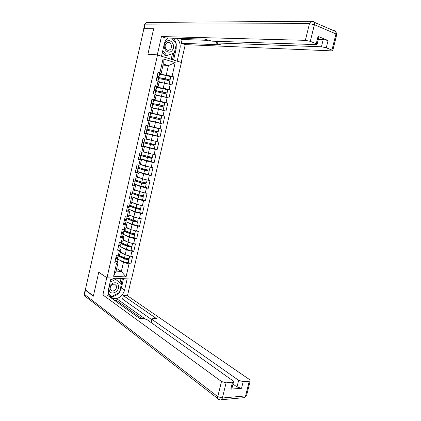 <?xml version="1.0" encoding="UTF-8"?>
<svg xmlns="http://www.w3.org/2000/svg" width="421" height="421" viewBox="0 0 421 421"><rect width="100%" height="100%" fill="white"/><g stroke="black" fill="none" stroke-linecap="round" stroke-linejoin="round"><path stroke-width="0.63" d="M131.547 279.102L181.404 62.508L157.517 54.972L106.981 277.786L131.547 279.102M163.022 65.092L168.411 65.592L175.194 62.64L163.08 58.845L159.901 72.791L158.059 72.244L156.207 80.39L159.259 81.616L158.085 86.773L156.359 86.526M175.194 62.64L172.042 76.38L173.826 76.906L170.326 76.496M159.085 82.374L164.416 83.084L171.994 84.9L173.826 76.906M170.205 84.389L169.031 89.52L170.815 90.02L166.89 89.436M156.138 95.309L168.989 97.982L170.815 90.02M167.2 97.504L166.027 102.619L167.816 103.087L162.664 102.166M153.202 108.202L165.995 111.023L167.816 103.087M164.201 110.57L163.032 115.67L164.827 116.112L150.692 113.133M150.276 121.053L163.011 124.021L164.827 116.112M161.211 123.595L160.048 128.673L161.848 129.089L160.038 136.967L146.092 133.32M146.04 133.515L160.038 136.967M158.238 136.572L157.075 141.635L158.875 142.019L157.075 149.876L152.281 148.466M143.151 146.24L157.075 149.876M155.27 149.508L154.112 154.549L155.917 154.907L154.118 162.738L150.439 161.532M140.267 158.922L146.603 161.001L154.118 162.738M152.313 162.395L151.16 167.421L152.965 167.753L151.176 175.552L147.924 174.383M137.388 171.558L143.672 173.831L151.176 175.552M149.371 175.236L148.218 180.251L150.029 180.551L148.245 188.329L145.208 187.135M134.52 184.151L140.751 186.619L148.245 188.329M146.434 188.04L145.287 193.034L147.097 193.307L145.319 201.059L142.419 199.817M131.852 196.786L137.835 199.359L145.319 201.059M143.508 200.796L142.366 205.774L144.182 206.022L142.409 213.742L139.593 212.447M129.479 209.521L134.936 212.058L142.409 213.742M140.593 213.51L139.451 218.467L141.272 218.694L139.504 226.387L136.751 225.019M126.989 222.188L132.041 224.714L139.504 226.387M137.683 226.177L136.551 231.118L138.372 231.318L136.609 238.986L133.91 237.549M124.421 234.786L129.163 237.328L136.609 238.986M134.788 238.802L133.657 243.727L135.483 243.901L133.731 251.542L131.063 250.037M121.806 247.332L126.289 249.895L133.731 251.542M131.905 251.39L130.778 256.294L132.604 256.442L130.857 264.056L128.226 262.472C127.289 262.83 125.747 262.62 123.606 261.851L117.47 259.062M119.159 259.825L123.427 262.425L129.026 263.93L130.857 264.056M129.026 263.93L126.042 276.944L113.586 276.255L116.591 263.051L118.154 262.046L116.959 261.309M140.156 151.77L138.172 159.712L140.035 160.064L138.872 165.169L137.009 164.821L135.199 172.773L137.067 173.094L135.909 178.178L134.041 177.867L132.241 185.782L134.115 186.082L132.957 191.145L131.089 190.86L129.294 198.754L131.168 199.022L130.015 204.069L128.142 203.811L126.353 211.674L128.231 211.916L127.084 216.947L125.205 216.715L123.427 224.551L125.305 224.767L124.163 229.782L122.285 229.577L120.506 237.386L122.39 237.57L121.253 242.57L119.369 242.391L117.601 250.174L119.485 250.332L118.354 255.31L116.464 255.163L114.701 262.92L116.591 263.051M139.982 151.739L141.845 152.107L143.014 146.987L144.35 147.061L141.909 146.34M153.728 93.878L155.023 94.225L153.844 99.414L151.992 98.93L150.155 107.018L152.007 107.487L150.829 112.66L148.976 112.202L147.139 120.259L148.997 120.701L147.824 125.853L145.966 125.426L144.14 133.457L145.998 133.867L144.829 139.004L142.972 138.604L141.151 146.608L143.014 146.987M153.176 93.725L155.023 85.61L156.87 86.126L158.054 80.916M156.586 87.242L163.243 88.215L164.416 83.084M163.243 88.215L169.031 89.52M156.87 86.126L158.085 86.773M153.649 100.119L160.254 101.293L161.422 96.188M155.023 94.225L156.254 94.799L155.086 99.94L152.397 99.461M160.254 101.293L166.027 102.619M153.844 99.414L155.086 99.94M150.281 112.86L157.275 114.333L158.438 109.239M152.007 107.487L153.265 107.929L152.097 113.054L148.929 112.391M157.275 114.333L163.032 115.67M150.829 112.66L152.097 113.054M149.134 126.068L154.302 127.321L155.465 122.248M148.997 120.701L150.281 121.022L149.118 126.126L147.824 125.853M154.302 127.321L160.048 128.673M146.219 138.856L151.344 140.267L152.502 135.209M145.998 133.867L144.187 133.241M147.308 134.062L146.15 139.151L144.829 139.004M151.344 140.267L157.075 141.635M143.314 151.602L148.397 153.17L149.55 148.129M144.35 147.061L143.193 152.134L141.845 152.107M148.397 153.17L154.112 154.549M140.419 164.306L145.456 166.027L146.603 161.001M140.035 160.064L141.398 160.017L139.798 159.485M141.398 160.017L140.246 165.069L138.872 165.169M145.456 166.027L151.16 167.421M137.535 176.962L142.53 178.841L143.672 173.831M137.067 173.094L138.456 172.92L137.125 172.436M138.456 172.92L137.309 177.957L135.909 178.178M142.53 178.841L148.218 180.251M134.662 189.582L139.609 191.608L140.751 186.619M134.115 186.082L135.525 185.787L134.273 185.251M135.525 185.787L134.383 190.802L132.957 191.145M139.609 191.608L145.287 193.034M131.799 202.154L136.704 204.332L137.835 199.359M131.168 199.022L132.604 198.607L131.357 198.065M132.604 198.607L131.468 203.606L130.015 204.069M136.704 204.332L142.366 205.774M128.942 214.684L133.804 217.015L134.936 212.058M128.231 211.916L129.694 211.379L128.458 210.8M129.694 211.379L128.558 216.362L127.084 216.947M133.804 217.015L139.451 218.467M126.095 227.172L130.915 229.65L132.041 224.714M125.305 224.767L126.795 224.114L125.569 223.493M126.795 224.114L125.663 229.077L124.163 229.782M130.915 229.65L136.551 231.118M123.258 239.623L128.037 242.249L129.163 237.328M122.39 237.57L123.906 236.802L122.685 236.139M123.906 236.802L122.774 241.749L121.253 242.57M128.037 242.249L133.657 243.727M120.432 252.026L125.169 254.8L126.289 249.895M119.485 250.332L121.022 249.442L119.817 248.748M121.022 249.442L119.901 254.379L118.354 255.31M125.169 254.8L130.778 256.294M116.691 268.461L121.364 271.429L123.427 262.425M118.154 262.046L116.085 271.108L121.364 271.429L126.042 276.944M113.586 276.255L116.085 271.108M109.765 296.484L110.444 296.505M106.981 277.786L98.746 272.219L93.399 295.942L85.331 289.874L143.85 28.896L153.602 28.981L147.892 54.298L157.517 54.972M159.527 74.317L166.242 75.085L168.411 65.592L163.269 64.013L161.096 73.57L159.654 73.407M166.242 75.085L172.042 76.38M159.901 72.791L161.096 73.57M163.08 58.845L163.269 64.013M115.67 258.652L117.591 258.536L116.991 257.757M114.959 261.773L116.906 261.536M116.054 257.699L116.528 258.284L115.733 258.394M115.891 257.678L117.833 257.457M118.238 255.694L125.084 258.768L127.884 259.147L127.084 258.52M128.052 258.62L128.931 259.404C127.995 259.746 126.453 259.536 124.311 258.768L118.164 256.01M129.173 258.341L129.147 258.447C128.216 258.783 126.674 258.573 124.532 257.81L118.606 255.158M126.647 255.194L126.384 255.126M124.437 254.373L120.317 252.547M120.385 252.242L122.079 252.989M128.252 262.362L128.931 259.404M109.202 290.316C110.697 296.31 120.29 291.206 118.417 285.48C117.022 279.47 107.297 284.501 109.202 290.316M110.197 289.216L112.196 291.064C115.217 290.816 116.654 289.101 116.501 285.917L114.454 284.049C111.449 284.333 110.034 286.059 110.197 289.216M110.607 280.07L114.196 278.218L121.432 283.901L119.48 292.437L111.87 296.479L108.492 293.921M111.87 296.479L108.455 293.774M110.118 282.217L115.791 279.281M165.616 42.326C161.143 47.373 168.068 55.819 172.152 50.425C176.573 45.479 169.8 36.953 165.616 42.326M166.1 43.595C163.669 46.257 166.263 51.488 169.284 50.083L170.573 49.125C172.999 46.463 170.394 41.205 167.337 42.658L166.1 43.595M171.747 38.153L176.367 43.963L174.283 53.062L166.811 55.556L164.943 55.425L162.39 52.315M166.811 55.556L162.774 50.625M167.605 38.29L168.347 38.053M127.179 278.865L124.595 290.132C122.6 296.074 118.901 298.931 113.502 298.705C109.386 297.536 107.708 294.458 108.471 289.474L111.076 278.007M85.395 289.611L85.426 290.216L93.346 296.179L98.73 272.298L106.918 277.739M106.766 277.734L102.871 294.905L107.197 295.053L139.661 318.497L143.245 318.529L146.94 319.565L232.85 380.731L233.502 382.042L231.839 388.757L230.797 389.136L241.538 388.278L237.007 386.967L232.997 384.084M141.74 318.513L116.712 300.526L114.701 300.468M116.712 300.526L117.075 298.931L122.537 299.099L123.337 295.61L127.474 295.752L249.537 379.579L250.232 380.879L249.279 381.205L243.191 381.642L241.538 388.278M131.31 279.086L127.474 295.752M102.871 294.905L221.483 381.521L226.103 382.857L233.502 382.042M237.007 386.967L238.654 380.331L152.281 319.607L151.902 318.918L153.076 318.618L156.549 318.65L123.337 295.61M238.654 380.331L243.191 381.642M109.97 296.726L110.786 296.752M144.803 318.723L117.075 298.931M231.945 388.325L231.839 388.757M151.728 319.655L122.537 299.099M123.511 278.67L121.385 287.953L124.595 290.132M109.586 296.247L110.355 296.442C113.602 296.873 116.512 295.61 119.075 292.653M119.585 291.974L121.385 287.953M121.222 283.728L122.39 278.613M108.581 294.232L111.67 296.331M120.048 282.77L121.016 278.539M161.364 56.188L157.301 54.867L161.459 36.553L305.367 40.332L309.461 23.676L145.092 24.15L144.082 28.649L153.66 28.728L147.908 54.214L157.301 54.867M161.506 56.193L164.295 43.942C164.9 41.421 166.106 39.453 167.921 38.043M176.288 44.31L176.141 48.915L179.925 49.12C180.746 44.689 179.704 41.084 176.794 38.3M179.925 49.12L177.167 61.14L181.177 62.408L185.272 44.621L181.272 43.263L220.851 44.852L217.515 43.673L216.494 43.142L217.094 42.979L321.433 46.784L323.239 39.516L328.08 40.516L318.071 36.369L318.876 37.132M178.725 38.358L182.13 39.527L181.272 43.263M185.272 44.621L331.601 50.867L332.748 50.557L331.953 50.083L335.984 33.943L314.403 24.686L310.293 41.358L316.245 43.752L317.108 44.268L316.003 44.605L211.968 41.163L204.627 39.116L165.648 37.974L161.459 36.553M148.266 54.325L147.908 54.214M331.953 50.083L326.27 47.794L321.433 46.784M310.293 41.358L305.367 40.332M318.313 39.395L323.239 39.516M182.13 39.527L208.116 40.348M176.178 43.726C175.657 41.421 174.604 39.579 173.005 38.19M176.141 48.915L173.594 60.045M172.505 59.703L174.005 53.157M171.168 59.282L172.447 53.678M118.554 245.975L120.464 245.911L119.748 245.09M117.843 249.111L119.774 248.932M118.79 245.001L119.401 245.659L118.606 245.738M118.775 245.001L120.706 244.838M121.448 233.255L123.348 233.239L122.479 232.371M120.732 236.402L122.653 236.281M121.648 232.371L122.279 232.987L121.495 233.045M121.669 232.276L123.59 232.176M124.348 220.493L126.242 220.525L125.169 219.594M123.632 223.646L125.542 223.588M124.527 219.709L125.174 220.272L124.39 220.304M124.574 219.509L126.484 219.473M127.263 207.685L129.147 207.769L127.8 206.748M126.542 210.853L128.442 210.853M127.416 207L128.073 207.516L127.3 207.521M127.484 206.7L129.384 206.722M130.184 194.834L132.057 194.97L130.399 193.876M129.463 198.012L131.352 198.075M130.315 194.255L130.989 194.718L130.215 194.691M130.41 193.844L132.299 193.928M121.053 243.327L127.942 246.274L130.736 246.685L129.684 245.953M130.705 246.096L131.789 246.938C130.863 247.232 129.321 247.006 127.168 246.264L120.985 243.612M132.031 245.88L132.005 245.975C131.084 246.264 129.542 246.043 127.389 245.301L121.206 242.659M130.2 242.817L128.626 242.401M127.5 241.954L123.148 240.117M123.211 239.838L125.116 240.644M131.105 249.916L131.078 250.016C130.152 250.321 128.615 250.1 126.463 249.353L120.29 246.674M123.874 230.918L130.81 233.744L133.604 234.176L132.205 233.318M133.294 233.508L134.652 234.429C133.736 234.671 132.199 234.434 130.036 233.713L123.816 231.176M134.894 233.376L134.873 233.466C133.957 233.708 132.42 233.466 130.257 232.745L124.037 230.219M133.478 230.319L131.173 229.719M130.626 229.503L125.99 227.645M126.047 227.393L128.221 228.266M133.967 237.428L133.946 237.518C133.025 237.776 131.489 237.544 129.331 236.812L123.116 234.25M136.836 224.898L137.53 221.878L135.867 220.862M134.915 220.672L136.478 221.625L133.683 221.167L126.71 218.467M137.772 220.836L137.751 220.909C136.846 221.099 135.309 220.846 133.141 220.151L126.879 217.736M136.736 217.768L128.842 215.126M128.889 214.91L131.405 215.868M137.53 221.878C136.625 222.072 135.088 221.82 132.915 221.12L126.658 218.699M136.82 224.977C135.909 225.188 134.373 224.935 132.205 224.235L125.958 221.783M139.719 212.326L140.419 209.284L138.662 208.195M137.741 208.006L139.362 209.032L136.567 208.548L129.552 205.974M140.656 208.248L140.64 208.311C139.746 208.453 138.209 208.185 136.025 207.511L129.726 205.211M140.004 205.174L131.705 202.569M131.747 202.38L134.715 203.448M140.419 209.284C139.519 209.426 137.983 209.163 135.804 208.484L129.51 206.174M139.704 212.395C138.804 212.552 137.267 212.289 135.094 211.61L128.805 209.269M142.614 199.712L143.314 196.649L141.514 195.497M140.609 195.302L142.256 196.397L139.467 195.886L132.404 193.444M143.55 195.618L138.925 194.828L132.589 192.644M143.303 192.534L134.573 189.971M134.609 189.808L138.204 191.029M141.024 191.96L141.367 192.05M143.314 196.649L138.704 195.807L132.368 193.613M142.598 199.77C141.709 199.875 140.172 199.601 137.988 198.938L131.662 196.718M133.115 181.935L134.983 182.125L133.294 181.146M132.394 185.124L134.262 185.298L134.983 182.125M133.225 181.456L133.91 181.872L133.141 181.819M133.341 180.946L135.22 181.088M145.513 187.05L146.219 183.966L144.519 183.193L144.398 182.756M143.503 182.561L143.624 183.046L145.161 183.714L142.372 183.182L135.273 180.867M146.455 182.946L141.835 182.104L135.457 180.035M146.634 179.856L137.451 177.325M137.483 177.199L142.003 178.641M142.94 178.941L145.398 179.551M146.219 183.966L141.609 183.088L135.236 181.009M145.503 187.098L140.893 186.229L134.531 184.119M136.057 168.995L137.92 169.237L136.199 168.379M135.33 172.194L137.204 172.378M136.146 168.621L136.841 168.979L136.078 168.905M136.288 168L138.151 168.205M148.424 174.347L149.134 171.242L147.408 170.542L147.318 169.973M146.429 169.779L146.513 170.379L148.076 170.994L138.135 168.247L138.846 165.164M149.371 170.226L144.756 169.337L138.341 167.384M149.96 167.126L140.346 164.643M140.367 164.543L148.908 166.869M149.134 171.242L144.529 170.321L137.73 168.237M148.418 174.389L143.808 173.473L137.404 171.484M139.014 156.007L140.861 156.302L139.114 155.56M138.283 159.217L140.14 159.47M139.072 155.738L139.783 156.049L139.025 155.944M139.24 155.007L141.093 155.275M139.972 151.797L141.819 152.102L141.088 155.302M139.809 155.123L151.002 158.228L149.413 157.67L150.308 157.843L150.265 157.154M150.308 157.843L152.065 158.475L147.455 157.512L139.209 155.144M149.381 156.954L149.413 157.67M143.261 151.844L151.586 153.939M152.297 157.47L141.23 154.686M152.912 154.26L143.245 151.913M151.344 161.601L140.293 158.801M141.977 142.977L143.819 143.319L142.04 142.703M141.245 146.198L143.093 146.508M142.014 142.808L142.735 143.066L141.982 142.935M142.203 141.972L144.05 142.303M142.935 138.751L144.777 139.109L143.793 138.783M142.966 138.614L143.698 138.856L142.945 138.714M142.124 142.319L153.933 145.419L152.323 144.913L153.218 145.103L153.249 144.298M153.218 145.103L142.098 142.445M152.365 144.098L152.323 144.913M146.161 139.098L151.365 140.272M142.161 142.324L142.24 141.982M152.828 140.619L146.155 139.14M155.228 144.666L144.129 141.951M154.996 145.666L154.275 148.834L143.187 146.076M144.95 129.9L146.782 130.299L144.971 129.8M144.214 133.131L146.05 133.515L146.782 130.299M144.961 129.836L145.703 130.042L144.95 129.884M145.177 128.894L147.013 129.289L147.745 126.074L145.913 125.647M145.913 125.658L147.745 126.074M145.003 129.652L156.88 132.562L155.244 132.115L156.138 132.32L156.286 131.405M156.138 132.32L144.992 129.7M145.94 125.547L157.833 128.389L145.95 125.5M145.95 125.495L158.901 128.642L145.934 125.569M155.402 131.199L155.244 132.115M145.045 129.663L145.213 128.9M158.901 128.642L158.175 131.82L147.04 129.168M157.943 132.815L157.217 135.988L146.098 133.31M147.934 116.775L149.755 117.227L149.023 120.459L147.187 120.048L149.023 120.459M148.15 115.817L149.987 116.222L148.145 115.849M148.902 112.518L150.723 112.986L149.987 116.222M147.182 120.09L159.101 122.853L147.218 120.096M147.213 120.127L160.169 123.1L147.182 120.074M148.118 115.97L160.059 118.669L158.48 118.333L158.149 119.243M159.038 119.453L159.375 118.548L161.127 118.922L148.124 115.933M147.971 116.785L148.155 115.98M161.859 115.738L150.681 113.17M160.169 123.1L160.901 119.917L149.734 117.327M150.929 103.608L152.744 104.113L152.007 107.355L150.739 107.166M150.186 106.86L152.007 107.355M150.16 106.987L150.918 107.097L150.181 106.892M151.16 102.592L152.976 103.103L151.097 102.856M151.897 99.335L153.707 99.877M151.123 102.75L151.886 102.845L151.15 102.629M151.018 103.219L163.027 105.724L161.432 105.445L161.038 106.224M161.922 106.439L162.322 105.676L164.095 105.971L151.044 103.098M150.965 103.619L151.055 103.229M153.26 107.96L162.064 109.918L153.207 108.186M159.317 109.444L153.207 107.913M164.095 105.971L164.832 102.771L153.612 100.287M163.864 106.987L152.665 104.466M153.933 90.394L155.733 90.978M153.191 93.657L155.007 94.22M154.165 89.373L155.97 89.936L154.065 89.81M154.907 86.105L156.707 86.71M154.102 89.641L154.881 89.684L154.149 89.436M154.533 90.552L166 92.731L164.39 92.515L163.98 93.167M164.869 93.383L165.279 92.762L167.074 92.983L153.97 90.226M156.196 95.067L164.464 96.877M167.805 89.799L156.554 87.363M166.842 94.009L155.602 91.552M165.89 97.204L156.212 94.999M156.949 77.132L158.738 77.78M157.18 76.106L158.975 76.727L157.038 76.727M157.928 72.828L159.712 73.496M157.096 76.485L157.886 76.469L157.159 76.196M167.847 80.295L168.247 79.801L170.063 79.948L165.469 78.711L158.212 77.506M158.685 77.696L168.989 79.695L167.358 79.543L166.953 80.074M170.794 76.759L166.206 75.475L159.506 74.396M169.826 80.985L165.237 79.722L158.549 78.601M169.021 84.121L159.164 82.032M159.143 82.132L167.958 83.884M127.584 259.252L127.674 258.868M124.532 257.81L125.216 254.816M123.606 261.851L124.311 258.768M230.797 389.136L232.466 382.405M226.103 382.857L222.372 397.998L245.611 395.908L249.279 381.205M85.426 290.216L84.484 294.405L217.768 396.645L221.483 381.521M152.281 319.607L151.523 322.828M222.372 397.998L217.768 396.645C217.457 398.308 217.904 399.287 219.109 399.571L220.041 399.861C221.136 400.145 221.914 399.524 222.372 397.998M246.674 395.124L246.569 395.545L245.611 395.908C245.159 397.392 244.375 397.998 243.264 397.729L221.251 399.75M217.852 398.598L85.758 296.758C84.721 296.421 84.295 295.637 84.484 294.405L84.258 293.953L85.168 289.874M316.245 43.752L318.071 36.369M328.08 40.516L326.27 47.794M217.478 41.342L217.094 42.979M335.116 31.291L334.232 30.528L335.853 31.607L335.984 33.943L336.711 34.69M314.403 24.686L314.292 22.281L312.687 21.197L311.098 21.282L309.461 23.676L314.403 24.686M143.724 28.712L144.719 24.281L146.376 22.439L147.45 22.429M130.447 246.769L130.526 246.422M127.389 245.301L128.084 242.259M126.463 249.353L127.168 246.264M133.315 234.25L133.383 233.934M130.257 232.745L130.963 229.666M129.331 236.812L130.036 233.713M135.936 220.914L135.03 220.809M136.188 221.683L136.257 221.404M133.141 220.151L133.852 217.036M132.205 224.235L132.915 221.12M138.804 208.395L137.899 208.274M136.025 207.511L136.741 204.385M135.094 211.61L135.804 208.484M141.677 195.828L140.777 195.691M138.925 194.828L139.646 191.692M137.988 198.938L138.704 195.807M130.984 194.223L131.047 193.949M144.566 183.219L143.666 183.072M141.835 182.104L142.556 178.957M140.893 186.229L141.609 183.088M133.889 181.462L133.978 181.056M147.461 170.568L146.566 170.41M144.756 169.337L145.477 166.179M143.808 173.473L144.529 170.321M136.799 168.653L136.92 168.121M150.371 157.875L149.471 157.701M147.682 156.523L148.408 153.355M146.734 160.675L147.455 157.512M139.725 155.802L139.83 155.328M153.286 145.14L152.391 144.95M150.623 143.666L151.35 140.488M149.671 147.834L150.392 144.656M142.656 142.908L142.724 142.614M156.212 132.357L155.317 132.157M153.57 130.763L154.296 127.574M152.613 134.946L153.344 131.757M158.48 118.333L159.375 118.548M156.528 117.817L157.259 114.617M155.57 122.016L156.302 118.817M161.432 105.445L162.322 105.676M159.496 104.829L160.233 101.614M151.681 103.224L151.744 102.95M158.533 109.039L159.27 105.829M164.39 92.515L165.279 92.762M162.48 91.794L163.216 88.568M154.618 90.331L154.723 89.868M161.511 96.02L162.248 92.799M167.358 79.543L168.247 79.801M165.469 78.711L166.206 75.475M157.58 77.306L157.707 76.743M164.5 82.953L165.237 79.722M117.591 258.536L116.88 261.646M118.322 255.31L117.812 257.568M129.147 258.447L129.705 256.01M110.46 289.843L112.196 291.064M167.042 49.957L169.284 50.083M110.355 296.442L113.502 298.705M244.275 397.719L246.569 395.545L250.232 380.879M84.232 294.063L84.653 295.91M151.86 319.102L151.065 322.502M332.748 50.557L336.768 34.454L335.853 31.607L314.292 22.281L311.098 21.282L146.376 22.439L144.729 24.223M216.92 41.326L216.52 43.047M317.108 44.268L318.929 36.901M120.464 245.911L119.753 249.027M121.227 242.564L120.685 244.938M123.348 233.239L122.637 236.37M124.137 229.777L123.569 232.266M126.242 220.525L125.526 223.667M127.058 216.941L126.463 219.546M129.147 207.769L128.426 210.921M129.989 204.064L129.368 206.785M132.057 194.97L131.341 198.133M132.931 191.145L132.283 193.981M132.005 245.975L132.589 243.449M131.078 250.016L131.789 246.938M134.873 233.466L135.478 230.84M133.946 237.518L134.652 234.429M135.009 220.793L135.915 220.904M137.751 220.909L138.377 218.189M137.872 208.253L138.772 208.374M140.64 208.311L141.288 205.495M140.74 195.67L141.64 195.807M143.535 195.67L144.203 192.76M135.883 178.172L135.209 181.135M143.624 183.046L144.519 183.193M146.445 182.988L147.134 179.983M137.92 169.237L137.193 172.421M146.513 170.379L147.408 170.542M149.36 170.263L150.076 167.158M140.861 156.302L140.135 159.496M152.286 157.496L153.012 154.333M151.339 161.632L152.065 158.475M143.819 143.319L143.087 146.529M144.777 139.109L144.045 142.319M155.223 144.682L155.954 141.509M161.127 118.922L161.859 115.728M153.712 99.856L152.976 103.103M163.137 110.17L163.869 106.971M155.738 90.952L154.996 94.204M156.712 86.679L155.97 89.936M167.074 92.983L167.811 89.768M166.111 97.193L166.848 93.983M158.743 77.743L158.028 80.906M159.722 73.459L158.975 76.727M170.063 79.948L170.8 76.722M169.1 84.137L169.831 80.953"/></g></svg>
